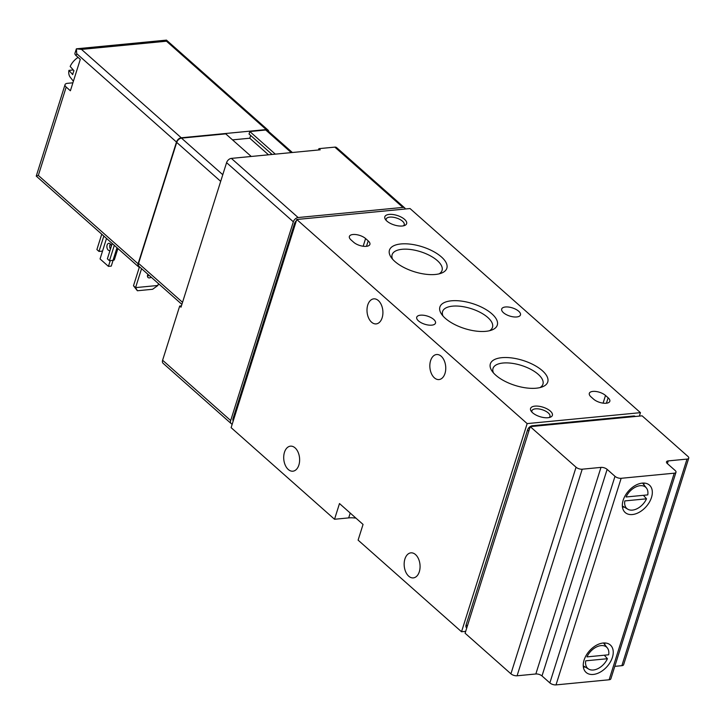 <?xml version="1.0" encoding="UTF-8"?>
<svg xmlns="http://www.w3.org/2000/svg" width="725" height="725" viewBox="0 0 725 725"><rect width="100%" height="100%" fill="white"/><g stroke="black" fill="none" stroke-linecap="round" stroke-linejoin="round"><path stroke-width="1.09" d="M608.674 654.793A14.21 9.153 131.5 0 0 607.36 647.96A14.21 9.153 131.5 0 0 597.128 646.673A14.21 9.153 131.5 0 0 586.96 656.886L608.674 654.793M607.432 658.717L585.718 660.819A14.21 9.153 131.5 0 0 588.655 669.084A14.21 9.153 131.5 0 0 607.432 658.717L604.75 655.717M647.76 494.894A14.21 9.153 131.5 0 0 646.455 488.061A14.21 9.153 131.5 0 0 636.215 486.765A14.21 9.153 131.5 0 0 626.047 496.987L647.76 494.894M646.519 498.818L624.814 500.912A14.21 9.153 131.5 0 0 627.741 509.186A14.21 9.153 131.5 0 0 646.519 498.818L643.836 495.809M232.227 424.098A4.577 2.945 -48.5 0 1 231.193 423.618L163.116 363.316A4.577 2.945 -48.5 0 1 162.608 360.234L179.7 306.032L181.431 305.868M231.193 423.618A4.577 2.945 -48.5 0 1 230.686 420.536L293.344 221.805A4.577 2.945 -48.5 0 1 298.129 217.536L402.919 207.422A4.577 2.945 -48.5 0 1 404.713 207.93L336.636 147.619A4.577 2.945 -48.5 0 0 334.841 147.121L318.909 148.652L318.493 149.984M179.7 306.032L181.005 307.192L226.581 162.663A4.577 2.945 -48.5 0 1 231.357 158.385L320.223 149.812L318.909 148.652M410.033 208.546L640.447 412.661L527.157 423.599L296.743 219.485L410.033 208.546M639.359 416.105L640.447 412.661M418.497 320.903A9.833 4.277 -162.5 0 1 416.73 317.215A9.833 4.277 -162.5 0 1 427.397 316.091A9.833 4.277 -162.5 0 1 435.489 323.132A9.833 4.277 -162.5 0 1 428.457 325.063A9.833 4.277 -162.5 0 1 418.497 320.903M503.467 312.711A9.833 4.277 -162.5 0 1 501.7 309.013A9.833 4.277 -162.5 0 1 512.367 307.889A9.833 4.277 -162.5 0 1 520.459 314.931A9.833 4.277 -162.5 0 1 513.418 316.87A9.833 4.277 -162.5 0 1 503.467 312.711M371.553 322.181A12.579 7.912 84.5 0 1 367.077 308.442A12.579 7.912 84.5 0 1 373.747 298.854A12.579 7.912 84.5 0 1 382.827 310.617A12.579 7.912 84.5 0 1 376.166 323.903A12.579 7.912 84.5 0 1 371.553 322.181M434.393 377.843A12.579 7.912 84.5 0 1 429.916 364.104A12.579 7.912 84.5 0 1 436.586 354.525A12.579 7.912 84.5 0 1 445.667 366.288A12.579 7.912 84.5 0 1 439.006 379.565A12.579 7.912 84.5 0 1 434.393 377.843M288.26 469.474A12.579 7.912 84.5 0 1 283.783 455.735A12.579 7.912 84.5 0 1 290.462 446.156A12.579 7.912 84.5 0 1 299.543 457.919A12.579 7.912 84.5 0 1 292.882 471.196A12.579 7.912 84.5 0 1 288.26 469.474M408.71 576.176A12.579 7.912 84.5 0 1 404.233 562.437A12.579 7.912 84.5 0 1 410.903 552.849A12.579 7.912 84.5 0 1 419.983 564.612A12.579 7.912 84.5 0 1 413.322 577.897A12.579 7.912 84.5 0 1 408.71 576.176M465.686 631.357L461.526 631.756L358.105 540.134L363.053 524.429L339.49 503.549L334.533 519.263L231.112 427.641L296.743 219.485M461.526 631.756L527.157 423.599M466.737 628.031L466.619 627.923A4.577 2.945 -48.5 0 1 466.112 624.841L527.528 430.034A4.577 2.945 -48.5 0 1 532.304 425.765L633.559 415.996A4.577 2.945 -48.5 0 1 635.345 416.485M334.533 519.263L348.698 517.895A20.581 8.963 -162.5 0 1 355.957 518.139M365.59 238.561L368.209 240.881A9.38 4.078 -162.5 0 1 369.895 244.398A9.38 4.078 -162.5 0 1 363.18 246.246A9.38 4.078 -162.5 0 1 353.691 242.277L351.072 239.957A9.38 4.078 -162.5 0 1 349.387 236.441A9.38 4.078 -162.5 0 1 356.093 234.592A9.38 4.078 -162.5 0 1 365.59 238.561L363.162 246.246M605.511 395.46L608.13 397.78A9.38 4.078 -162.5 0 1 609.816 401.297A9.38 4.078 -162.5 0 1 603.109 403.145A9.38 4.078 -162.5 0 1 593.621 399.176L591.002 396.856A9.38 4.078 -162.5 0 1 589.316 393.34A9.38 4.078 -162.5 0 1 596.022 391.491A9.38 4.078 -162.5 0 1 605.511 395.46L603.091 403.145M532.612 412.779A11.437 4.975 -162.5 0 1 531.198 411.211A11.437 4.975 -162.5 0 1 542.962 407.178A11.437 4.975 -162.5 0 1 550.293 417.228A11.437 4.975 -162.5 0 1 532.612 412.779M386.869 221.071A11.437 4.975 -162.5 0 1 385.455 219.503A11.437 4.975 -162.5 0 1 397.218 215.47A11.437 4.975 -162.5 0 1 404.55 225.52A11.437 4.975 -162.5 0 1 386.869 221.071M542.336 370.683A30.088 13.095 17.5 0 0 505.089 357.516A30.088 13.095 17.5 0 0 492.021 371.055A30.088 13.095 17.5 0 0 515.103 385.428A30.088 13.095 17.5 0 0 542.264 386.896A30.088 13.095 17.5 0 0 542.336 370.683M441.434 256.958A30.088 13.095 17.5 0 0 404.197 243.79A30.088 13.095 17.5 0 0 391.119 257.33A30.088 13.095 17.5 0 0 414.211 271.703A30.088 13.095 17.5 0 0 441.362 273.171A30.088 13.095 17.5 0 0 441.434 256.958M491.885 313.825A30.088 13.095 17.5 0 0 454.647 300.648A30.088 13.095 17.5 0 0 441.57 314.188A30.088 13.095 17.5 0 0 464.653 328.561A30.088 13.095 17.5 0 0 491.813 330.029A30.088 13.095 17.5 0 0 491.885 313.825M489.529 330.727A26.172 11.392 17.5 0 0 492.502 327.301A26.172 11.392 17.5 0 0 487.789 317.478A26.172 11.392 17.5 0 0 461.299 306.403A26.172 11.392 17.5 0 0 442.567 311.56A26.172 11.392 17.5 0 0 443.038 316.073M439.078 273.86A26.172 11.392 17.5 0 0 442.051 270.443A26.172 11.392 17.5 0 0 437.347 260.619A26.172 11.392 17.5 0 0 410.848 249.536A26.172 11.392 17.5 0 0 392.125 254.702A26.172 11.392 17.5 0 0 392.597 259.206M539.98 387.594A26.172 11.392 17.5 0 0 542.943 384.168A26.172 11.392 17.5 0 0 538.24 374.345A26.172 11.392 17.5 0 0 511.741 363.27A26.172 11.392 17.5 0 0 493.018 368.427A26.172 11.392 17.5 0 0 493.489 372.931M386.244 220.463A9.452 4.114 -162.5 0 1 386.171 219.077A9.452 4.114 -162.5 0 1 396.421 217.989A9.452 4.114 -162.5 0 1 404.206 224.759A9.452 4.114 -162.5 0 1 403.345 225.856M531.987 412.181A9.452 4.114 -162.5 0 1 531.914 410.785A9.452 4.114 -162.5 0 1 542.164 409.707A9.452 4.114 -162.5 0 1 549.949 416.467A9.452 4.114 -162.5 0 1 549.088 417.573M233.196 421.017A4.577 2.945 -48.5 0 1 233.078 418.407L294.495 223.599A4.577 2.945 -48.5 0 1 296.326 220.799M404.713 207.93A4.577 2.945 -48.5 0 1 405.347 208.999M675.999 472.238L610.858 678.827A4.577 1.994 -162.5 0 1 609.118 679.769L556.012 684.898A4.577 1.994 -162.5 0 1 549.858 682.914L542.001 675.954A4.577 1.994 -162.5 0 0 535.838 673.978L517.079 675.791A4.577 1.994 -162.5 0 1 510.917 673.815L465.097 633.224L530.238 426.635L642.105 415.833L687.925 456.424A4.577 1.994 -162.5 0 1 688.75 458.146A4.577 1.994 -162.5 0 1 687.01 459.088L668.242 460.901A4.577 1.994 -162.5 0 0 666.502 461.843A4.577 1.994 -162.5 0 0 667.317 463.565L675.174 470.516A4.577 1.994 -162.5 0 1 675.999 472.238A4.577 1.994 -162.5 0 1 674.25 473.18L621.153 478.301A4.577 1.994 -162.5 0 1 614.99 476.325L607.133 469.365A4.577 1.994 -162.5 0 0 600.98 467.389L582.211 469.202A4.577 1.994 -162.5 0 1 576.058 467.226L530.238 426.635M688.75 458.146L623.609 664.734A4.577 1.994 -162.5 0 1 621.869 665.677L614.791 666.357M593.295 674.44A18.297 11.79 -48.5 0 1 586.108 672.428A18.297 11.79 -48.5 0 1 589.416 650.914A18.297 11.79 -48.5 0 1 610.377 645.033A18.297 11.79 -48.5 0 1 610.287 662.115A18.297 11.79 -48.5 0 1 593.295 674.44M632.381 514.542A18.297 11.79 -48.5 0 1 625.204 512.53A18.297 11.79 -48.5 0 1 628.512 491.015A18.297 11.79 -48.5 0 1 649.464 485.134A18.297 11.79 -48.5 0 1 649.373 502.207A18.297 11.79 -48.5 0 1 632.381 514.542M624.261 507.092A18.297 11.79 -48.5 0 1 623.998 507.119A18.297 11.79 -48.5 0 1 622.467 507.174M643.818 483.067A18.297 11.79 -48.5 0 1 643.954 484.862M585.175 666.991A18.297 11.79 -48.5 0 1 584.912 667.018A18.297 11.79 -48.5 0 1 583.38 667.072M604.732 642.966A18.297 11.79 -48.5 0 1 604.868 644.761M140.142 267.398A4.577 2.945 -48.5 0 1 138.602 266.882A4.577 2.945 -48.5 0 1 138.094 263.8L176.483 142.046A4.577 2.945 -48.5 0 1 181.259 137.777L266.22 129.576A4.577 2.945 -48.5 0 1 268.014 130.083A4.577 2.945 -48.5 0 1 268.721 131.551M152.603 289.284L157.887 285.469L135.584 287.617L137.378 290.752L152.603 289.284M141.565 268.658L135.584 287.617L133.491 285.759L137.378 290.752M149.123 275.355A3.661 2.356 -48.5 0 1 147.447 276.035M133.491 285.759L139.318 267.289M151.217 277.213A3.661 2.356 -48.5 0 1 148.027 277.494A3.661 2.356 -48.5 0 1 147.927 274.295M158.467 283.629L157.887 285.469M78.101 57.411A14.21 9.153 131.5 0 0 70.162 66.455L73.968 70.715A15.37 9.905 -48.5 0 0 72.727 74.639L68.92 70.379A14.21 9.153 131.5 0 0 70.234 77.213L73.388 81.254M68.92 70.379L73.297 69.953M72.89 82.813L67.488 83.33A6.407 2.791 -162.5 0 0 65.042 84.653L36.25 176.112L138.602 266.882M181.259 137.777L81.499 49.4L76.388 48.811L76.723 53.668L76.098 55.635A6.407 2.791 17.5 0 1 74.947 53.233L76.388 48.811L166.478 40.12M81.499 49.4L166.469 41.207L166.415 40.102M76.098 55.635L80.294 59.35L70.388 90.77L66.193 87.054A6.407 2.791 -162.5 0 1 65.042 84.653M36.25 176.112L38.334 175.423L138.094 263.8M101.736 234.229L96.896 249.572L98.99 251.43L102.533 251.086L106.512 238.462M103.829 236.078L98.99 251.43M111.396 246.092A3.661 2.302 -95.5 0 0 110.191 243.799A3.661 2.302 -95.5 0 0 108.85 243.301A3.661 2.302 -95.5 0 0 106.91 247.162A3.661 2.302 -95.5 0 0 109.547 250.587A3.661 2.302 -95.5 0 0 110.019 250.46M113.073 260.357L111.269 266.093L108.433 266.365L100.059 258.943L102.533 251.086M108.433 266.365L110.245 260.638M112.212 243.509L107.373 258.852L109.466 260.71L113.009 260.366A3.661 1.595 17.5 0 0 114.405 259.613L117.894 248.539M114.305 245.358L109.466 260.71M110.336 243.944A3.661 2.302 -95.5 0 0 110.445 249.092M250.642 135.439L249.772 138.212L268.504 154.806M249.772 138.212L232.526 139.871M251.258 156.473L225.738 133.862L181.486 138.131L222.783 174.716M272.111 154.461L249.038 134.016L249.817 131.542L275.328 154.144M249.817 131.542L265.749 130.002A4.577 2.945 -48.5 0 1 267.543 130.509L292.365 152.504M181.893 304.382L139.073 266.456A4.577 2.945 -48.5 0 1 138.566 263.374L176.71 142.408A4.577 2.945 -48.5 0 1 181.486 138.131M226.581 162.663L293.344 221.805M231.357 158.385L298.129 217.536M162.608 360.234L230.686 420.536M334.841 147.121L402.919 207.422M348.698 517.895L350.22 513.055M606.417 403.209L608.13 397.78M366.487 246.319L368.209 240.881M294.495 223.599L295.238 224.252M233.078 418.407L233.822 419.059M532.993 426.363L532.304 425.765M634.239 416.594L633.559 415.996M528.806 431.167L527.528 430.034M467.38 625.974L466.112 624.841M621.869 665.677L687.01 459.088M667.39 463.619L668.242 460.901M609.118 679.769L674.25 473.18M556.012 684.898L621.153 478.301M549.858 682.914L614.99 476.325M542.001 675.954L607.133 469.365M535.838 673.978L600.98 467.389M517.079 675.791L582.211 469.202M510.917 673.815L576.058 467.226M166.469 41.207L266.22 129.576M66.193 87.054L38.334 175.423M76.723 53.668L176.483 142.046M116.988 247.742L113.009 260.366M265.749 130.002L291.26 152.613M176.71 142.408L220.681 181.359M138.566 263.374L182.546 302.325M607.36 647.96L603.49 642.993M588.655 669.084L583.253 665.84M646.455 488.061L642.577 483.095M627.741 509.186L622.349 505.932M166.487 40.138L268.014 130.083"/></g></svg>
